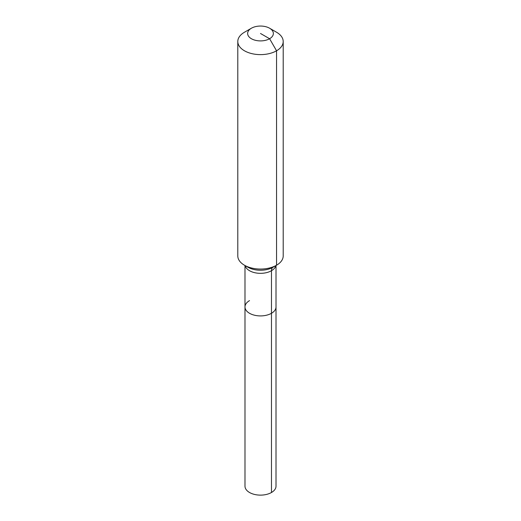 <?xml version="1.0" encoding="UTF-8"?>
<svg xmlns="http://www.w3.org/2000/svg" width="521" height="521" viewBox="0 0 521 521"><rect width="100%" height="100%" fill="white"/><g stroke="black" fill="none" stroke-linecap="round" stroke-linejoin="round"><path stroke-width="0.78" d="M276.013 265.528L276.013 486.165A15.513 8.955 180 0 1 271.474 492.501A15.513 8.955 180 0 1 254.561 494.442A15.513 8.955 180 0 1 244.987 486.165L244.987 306.954A15.513 8.955 180 0 1 249.526 300.617M269.598 28.225A12.869 7.431 180 0 1 269.598 38.73A12.869 7.431 180 0 1 251.402 38.73A12.869 7.431 180 0 1 251.402 28.225A12.869 7.431 180 0 1 269.598 28.225L276.553 32.243A22.703 13.11 180 0 1 283.203 41.511L283.203 255.948A22.703 13.11 180 0 1 276.553 265.215L273.037 267.247A7.568 4.37 -120 0 0 271.474 270.712L271.474 313.29A15.513 8.955 180 0 0 276.013 306.954A15.513 8.955 180 0 1 271.474 313.29A15.513 8.955 180 0 1 254.561 315.231A15.513 8.955 180 0 1 244.987 306.954A15.513 8.955 180 0 0 254.561 315.231A15.513 8.955 180 0 0 271.474 313.29L271.474 492.501M251.402 28.225L244.447 32.243L251.402 28.225M283.203 41.511A22.703 13.11 180 0 1 276.553 50.784A22.703 13.11 180 0 1 251.812 53.624A22.703 13.11 180 0 1 237.797 41.511A22.703 13.11 180 0 1 244.447 32.243L244.447 32.243M260.5 33.481L269.598 38.73L276.553 50.784L276.553 265.215A22.703 13.11 180 0 1 244.447 265.215A22.703 13.11 180 0 1 237.797 255.948L237.797 41.511M273.037 267.247L276.553 265.215L273.037 267.247A17.734 10.238 180 0 1 247.963 267.247L244.447 265.215M275.87 265.612A15.513 8.955 180 0 1 271.474 270.712A15.513 8.955 180 0 1 249.526 270.712A15.513 8.955 180 0 1 245.13 265.612M244.987 265.528L244.987 306.954"/></g></svg>
